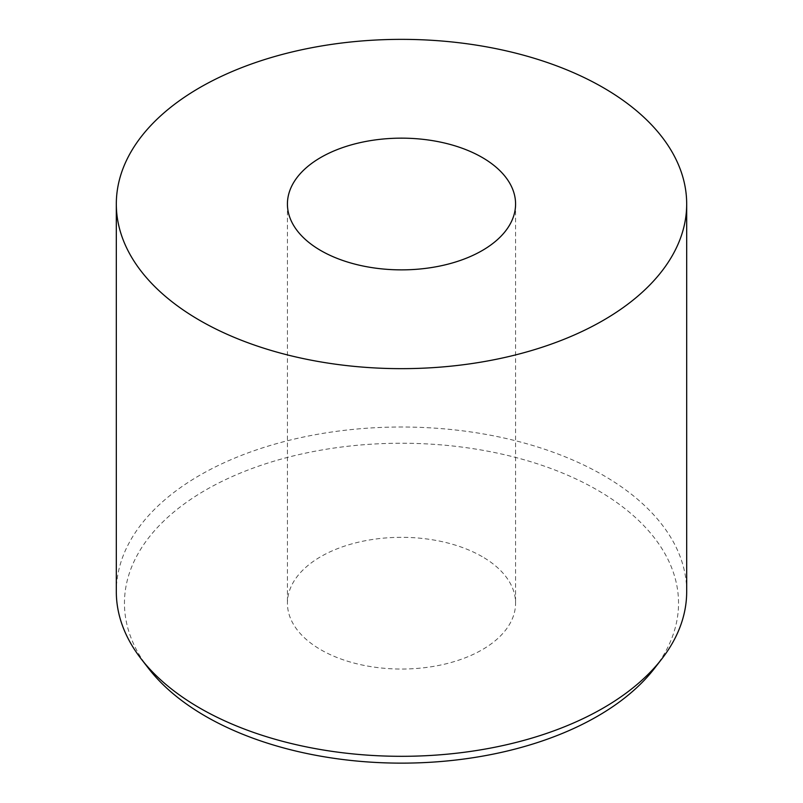 <?xml version="1.0" encoding="UTF-8"?>
<svg xmlns="http://www.w3.org/2000/svg" width="803" height="803" viewBox="0 0 803 803"><rect width="100%" height="100%" fill="white"/><g stroke="black" fill="none" stroke-linecap="round" stroke-linejoin="round"><path stroke-width="0.6" stroke-dasharray="4.01 3.01" d="M148.595 668.487A277.035 159.948 180 0 1 244.393 471.441A277.035 159.948 180 0 1 597.392 490.091A277.035 159.948 180 0 1 654.405 668.487M686.685 591.66A285.185 164.655 0 0 0 603.153 475.235A285.185 164.655 0 0 0 292.362 439.542A285.185 164.655 0 0 0 116.315 591.66M482.161 556.62A114.076 65.856 0 0 0 357.847 542.336A114.076 65.856 0 0 0 287.424 603.183A114.076 65.856 0 0 0 320.839 649.757A114.076 65.856 0 0 0 445.153 664.031A114.076 65.856 0 0 0 515.576 603.183A114.076 65.856 0 0 0 482.161 556.62M287.424 204.012L287.424 603.183M515.576 204.012L515.576 603.183"/><path stroke-width="1.2" d="M661.843 658.882L654.405 668.487A277.035 159.948 180 0 1 205.608 716.286A277.035 159.948 180 0 1 148.595 668.487L141.157 658.882A285.185 164.655 0 0 0 199.847 708.085A285.185 164.655 0 0 0 661.843 658.882A285.185 164.655 0 0 0 686.685 591.66L686.685 204.012A285.185 164.655 0 0 0 603.153 87.587A285.185 164.655 0 0 0 292.362 51.894A285.185 164.655 0 0 0 116.315 204.012A285.185 164.655 0 0 0 199.847 320.437A285.185 164.655 0 0 0 510.638 356.12A285.185 164.655 0 0 0 686.685 204.012M482.161 157.438A114.076 65.856 0 0 0 357.847 143.165A114.076 65.856 0 0 0 287.424 204.012A114.076 65.856 0 0 0 320.839 250.576A114.076 65.856 0 0 0 445.153 264.86A114.076 65.856 0 0 0 515.576 204.012A114.076 65.856 0 0 0 482.161 157.438M116.315 204.012L116.315 591.66A285.185 164.655 0 0 0 141.157 658.882"/></g></svg>
